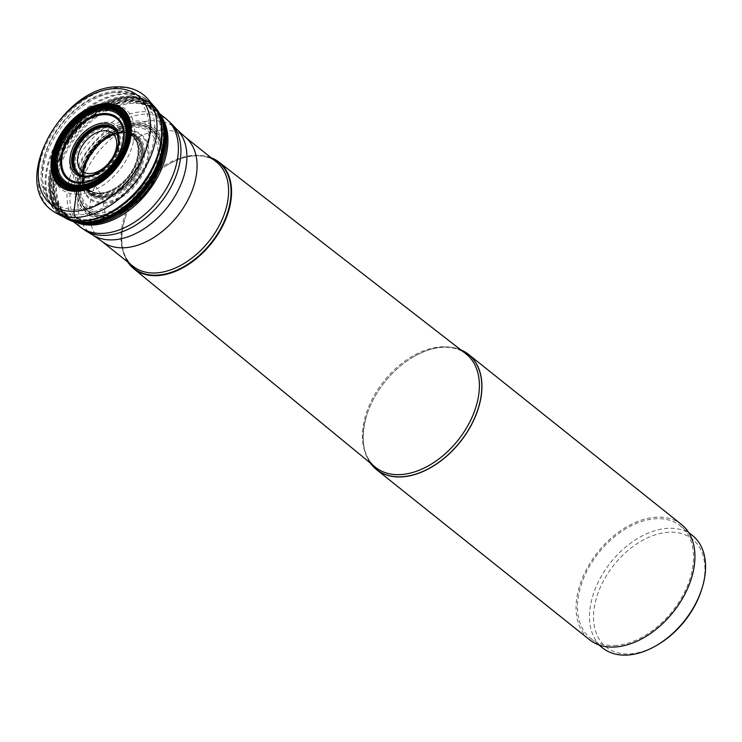 <?xml version="1.0" encoding="UTF-8"?>
<svg xmlns="http://www.w3.org/2000/svg" width="742" height="742" viewBox="0 0 742 742"><rect width="100%" height="100%" fill="white"/><g stroke="black" fill="none" stroke-linecap="round" stroke-linejoin="round"><path stroke-width="0.56" stroke-dasharray="3.71 2.78" d="M51.569 210.088A73.718 48.165 128.6 0 1 49.491 138.031A73.718 48.165 128.6 0 1 119.174 87.547A73.718 48.165 -51.4 0 1 143.577 94.883M88.882 223.351L102.721 218L104.687 215.774A51.662 33.761 -51.4 0 0 158.64 168.796A51.662 33.761 -51.4 0 0 134.97 124.749A51.662 33.761 128.6 0 0 81.017 171.727A51.662 33.761 128.6 0 0 104.687 215.774L105.012 212.193L102.108 196.778L100.374 193.291L89.736 178.099L88.4 176.698L86.554 176.197M80.136 188.654A44.919 29.355 128.6 0 1 59.564 150.348A44.919 29.355 128.6 0 1 106.468 109.51A44.919 29.355 -51.4 0 1 127.049 147.806A44.919 29.355 -51.4 0 1 80.136 188.654M78.281 194.237A51.263 33.492 128.6 0 1 54.797 150.533A51.263 33.492 128.6 0 1 108.323 103.917A51.263 33.492 -51.4 0 1 131.807 147.63A51.263 33.492 -51.4 0 1 78.281 194.237M211.053 157.694A68.218 44.576 -51.4 0 0 196.556 155.486A68.218 44.576 128.6 0 0 167.998 164.659A68.218 44.576 128.6 0 0 125.018 218.482A68.218 44.576 128.6 0 0 127.735 262.009M370.332 463.045A73.718 48.165 128.6 0 1 366.78 415.121A73.718 48.165 128.6 0 1 413.238 356.958A73.718 48.165 128.6 0 1 444.096 347.052A73.718 48.165 -51.4 0 1 460.754 349.825M681.508 524.511A73.718 48.165 -51.4 0 0 657.106 517.165A73.718 48.165 -51.4 0 0 587.423 567.649A73.718 48.165 -51.4 0 0 589.5 639.706M614.413 645.512A71.974 47.034 -51.4 0 0 682.445 596.225A71.974 47.034 -51.4 0 0 680.423 525.865A71.974 47.034 -51.4 0 0 656.596 518.704A71.974 47.034 128.6 0 0 588.554 567.992A71.974 47.034 128.6 0 0 590.586 638.352A71.974 47.034 128.6 0 0 614.413 645.512M692.434 535.464A71.974 47.034 -51.4 0 0 668.607 528.304A71.974 47.034 -51.4 0 0 600.575 577.591A71.974 47.034 -51.4 0 0 602.606 647.942M657.913 644.64A69.071 45.132 128.6 0 1 628.993 653.925A69.071 45.132 128.6 0 1 597.347 595.038A69.071 45.132 128.6 0 1 669.479 532.227A69.071 45.132 128.6 0 1 701.44 590.14M104.65 215.866L104.659 215.857A51.755 33.817 128.6 0 1 80.952 171.727A51.755 33.817 128.6 0 1 134.988 124.665A51.755 33.817 -51.4 0 1 158.705 168.796A51.755 33.817 -51.4 0 1 104.659 215.857A51.764 33.826 -51.4 0 0 158.714 168.796A51.764 33.826 -51.4 0 0 134.998 124.656A51.764 33.826 128.6 0 0 80.943 171.727A51.764 33.826 128.6 0 0 104.659 215.857A51.773 33.835 128.6 0 1 80.934 171.727A51.773 33.835 128.6 0 1 134.998 124.647A51.773 33.835 -51.4 0 1 158.714 168.796A51.773 33.835 -51.4 0 1 104.65 215.866M63.413 216.905A72.252 47.21 128.6 0 1 54.147 146.99A72.252 47.21 128.6 0 1 124.554 93.473A72.252 47.21 -51.4 0 1 152.843 104.937M92.546 175.103A29.161 19.051 -51.4 0 0 118.516 142.585M86.619 176.179A28.595 18.689 128.6 0 0 87.306 176.169A28.595 18.689 -51.4 0 0 111.745 160.708A28.595 18.689 -51.4 0 0 117.403 133.866M117.236 133.486A28.521 18.633 -51.4 0 1 112.061 160.439A28.521 18.633 -51.4 0 1 87.445 176.197A28.521 18.633 128.6 0 1 83.382 175.863M82.909 175.752A28.511 18.633 128.6 0 0 87.463 176.206A28.511 18.633 -51.4 0 0 112.274 160.151A28.511 18.633 -51.4 0 0 117.023 133.05M116.754 132.54A28.474 18.606 -51.4 0 1 112.608 159.79A28.474 18.606 -51.4 0 1 87.556 176.234A28.474 18.606 128.6 0 1 82.353 175.604M81.88 175.446L81.88 175.446A28.474 18.606 128.6 0 0 87.565 176.234A28.474 18.606 -51.4 0 0 112.821 159.484A28.474 18.606 -51.4 0 0 116.494 132.113A28.474 18.606 -51.4 0 0 116.494 132.104L116.494 132.104M116.475 132.076L116.475 132.067A28.465 18.606 -51.4 0 0 116.475 132.067A28.465 18.606 -51.4 0 1 112.84 159.465A28.465 18.606 -51.4 0 1 87.575 176.244A28.465 18.606 128.6 0 1 81.843 175.437L81.833 175.437M81.685 175.381A28.437 18.587 128.6 0 0 87.649 176.271A28.437 18.587 -51.4 0 0 112.997 159.345A28.437 18.587 -51.4 0 0 116.383 131.937M114.704 129.98A28.289 18.485 -51.4 0 1 114.964 157.638A28.289 18.485 -51.4 0 1 88.4 176.698A28.289 18.485 128.6 0 1 79.413 174.175M78.763 173.647A28.289 18.485 128.6 0 0 88.715 176.958A28.289 18.485 -51.4 0 0 115.733 157.081A28.289 18.485 -51.4 0 0 114.045 129.47A28.289 18.485 -51.4 0 0 105.299 127.114A28.289 18.485 128.6 0 0 78.838 145.979A28.289 18.485 128.6 0 0 78.763 173.647L77.233 171.69A28.576 18.671 128.6 0 1 81.305 144.31A28.576 18.671 128.6 0 1 106.486 127.745A28.576 18.671 -51.4 0 1 111.81 128.403L114.045 129.47M89.736 178.099A28.576 18.671 128.6 0 1 77.233 171.69L85.07 185.222A34.457 22.52 128.6 0 1 90.005 152.221A34.457 22.52 128.6 0 1 120.362 132.261A34.457 22.52 -51.4 0 1 126.734 133.05L111.81 128.403A28.576 18.671 -51.4 0 1 118.293 155.44A28.576 18.671 -51.4 0 1 89.736 178.099M100.161 192.976A34.457 22.52 -51.4 0 0 134.599 165.633A34.457 22.52 -51.4 0 0 126.734 133.05L125.704 132.781A34.586 22.603 -51.4 0 0 120.64 132.345A34.586 22.603 128.6 0 0 90.737 151.544A34.586 22.603 128.6 0 0 84.569 184.276L83.929 182.69A34.809 22.742 128.6 0 1 91.813 150.496A34.809 22.742 128.6 0 1 121.029 132.41A34.809 22.742 -51.4 0 1 124.016 132.503A35.468 23.178 -51.4 0 0 122.022 132.466A35.468 23.178 128.6 0 0 92.685 150.311A35.468 23.178 128.6 0 0 83.902 182.699L83.967 182.912A35.857 23.429 128.6 0 1 93.102 150.329A35.857 23.429 128.6 0 1 122.597 132.493A35.857 23.429 -51.4 0 1 124.229 132.484L125.704 132.781A34.586 22.603 -51.4 0 1 135.322 164.947A34.586 22.603 -51.4 0 1 100.374 193.291A34.586 22.603 128.6 0 1 84.569 184.276L85.07 185.222A34.457 22.52 128.6 0 0 100.161 192.976M100.624 193.736A34.809 22.742 -51.4 0 0 136.333 163.88A34.809 22.742 -51.4 0 0 124.016 132.503L122.912 132.428A34.939 22.835 -51.4 0 0 121.234 132.428A34.939 22.835 128.6 0 0 92.462 149.847A34.939 22.835 128.6 0 0 83.614 181.632L83.902 182.699A35.468 23.178 128.6 0 0 101.227 194.951A35.468 23.178 -51.4 0 0 137.854 163.899A35.468 23.178 -51.4 0 0 124.016 132.475L122.912 132.428A34.939 22.835 -51.4 0 1 136.899 163.212A34.939 22.835 -51.4 0 1 100.754 193.987A34.939 22.835 128.6 0 1 83.614 181.632L83.929 182.69A34.809 22.742 128.6 0 0 100.624 193.736M101.58 195.675A35.857 23.429 128.6 0 1 83.967 182.912L84.022 183.126A36.275 23.707 128.6 0 1 93.529 150.338A36.275 23.707 128.6 0 1 123.2 132.512A36.275 23.707 -51.4 0 1 124.461 132.493L124.229 132.484A35.857 23.429 -51.4 0 1 138.689 164.038A35.857 23.429 -51.4 0 1 101.58 195.675M86.035 164.353L83.865 182.393A36.506 23.855 128.6 0 0 102.127 196.834A36.506 23.855 -51.4 0 0 140.21 163.741A36.506 23.855 -51.4 0 0 123.71 132.503L124.563 132.493A36.479 23.837 -51.4 0 1 139.969 164.251A36.479 23.837 -51.4 0 1 102.108 196.778A36.479 23.837 128.6 0 1 84.041 183.228L84.022 183.126A36.275 23.707 128.6 0 0 101.942 196.417A36.275 23.707 -51.4 0 0 139.561 164.186A36.275 23.707 -51.4 0 0 124.461 132.493L124.563 132.493A36.479 23.837 -51.4 0 0 123.478 132.512A36.479 23.837 128.6 0 0 93.724 150.338A36.479 23.837 128.6 0 0 84.041 183.228L83.865 182.393A36.506 23.855 128.6 0 1 94.113 149.875A36.506 23.855 128.6 0 1 123.524 132.512L122.152 132.605A36.562 23.892 128.6 0 1 123.599 132.503A36.562 23.892 -51.4 0 1 140.349 163.676A36.562 23.892 -51.4 0 1 102.164 196.927A36.562 23.892 128.6 0 1 83.614 180.853A36.562 23.892 128.6 0 1 122.152 132.605L106.598 138.606A37.137 24.263 128.6 0 1 124.183 132.336A37.137 24.263 -51.4 0 1 141.203 164.001A37.137 24.263 -51.4 0 1 102.424 197.762A37.137 24.263 128.6 0 1 86.035 164.353A37.137 24.263 128.6 0 1 86.267 163.732A37.137 24.263 128.6 0 1 106.041 138.977A37.137 24.263 128.6 0 1 106.598 138.606M102.452 197.891A37.23 24.328 128.6 0 1 86.285 163.704A37.23 24.328 128.6 0 1 106.013 138.995A37.23 24.328 128.6 0 1 124.266 132.299A37.23 24.328 -51.4 0 1 141.323 164.038A37.23 24.328 -51.4 0 1 102.452 197.891M86.267 163.732L86.406 163.398A38.111 24.903 128.6 0 0 102.684 199.06A38.111 24.903 -51.4 0 0 142.473 164.409A38.111 24.903 -51.4 0 0 125.018 131.918A38.111 24.903 128.6 0 0 105.744 139.181L101.775 142.325A40.513 26.471 128.6 0 1 127.021 130.842A40.513 26.471 -51.4 0 1 145.58 165.383A40.513 26.471 -51.4 0 1 103.286 202.214A40.513 26.471 128.6 0 1 88.595 158.834A40.513 26.471 128.6 0 1 101.775 142.325L100.031 143.929A41.367 27.027 128.6 0 1 127.726 130.444A41.367 27.027 -51.4 0 1 146.675 165.716A41.367 27.027 -51.4 0 1 103.481 203.327A41.367 27.027 128.6 0 1 89.773 156.775A41.367 27.027 128.6 0 1 100.031 143.929L97.016 147.092A48.221 31.507 128.6 0 1 133.272 127.234A48.221 31.507 -51.4 0 1 155.366 168.351A48.221 31.507 -51.4 0 1 105.012 212.193A48.221 31.507 128.6 0 1 92.184 153.14L92.184 153.14A48.221 31.507 128.6 0 1 97.016 147.092L89.773 156.775L86.406 163.398A38.111 24.903 128.6 0 1 105.744 139.181L106.041 138.977M105.067 214.15A49.937 32.629 -51.4 0 0 157.211 168.74A49.937 32.629 -51.4 0 0 134.339 126.168A49.937 32.629 128.6 0 0 82.186 171.578A49.937 32.629 128.6 0 0 105.067 214.15M104.789 215.468A51.319 33.529 128.6 0 1 81.286 171.717A51.319 33.529 128.6 0 1 134.868 125.055A51.319 33.529 -51.4 0 1 158.38 168.814A51.319 33.529 -51.4 0 1 104.789 215.468M104.724 215.69A51.56 33.696 -51.4 0 0 158.565 168.805A51.56 33.696 -51.4 0 0 134.942 124.841A51.56 33.696 128.6 0 0 81.101 171.727A51.56 33.696 128.6 0 0 104.724 215.69M104.715 215.718A51.597 33.715 128.6 0 1 81.073 171.727A51.597 33.715 128.6 0 1 134.951 124.814A51.597 33.715 -51.4 0 1 158.584 168.805A51.597 33.715 -51.4 0 1 104.715 215.718M104.603 215.978A51.912 33.919 -51.4 0 0 158.807 168.777A51.912 33.919 -51.4 0 0 135.025 124.526A51.912 33.919 128.6 0 0 80.822 171.727A51.912 33.919 128.6 0 0 104.603 215.978M104.066 216.924A53.146 34.726 128.6 0 1 79.719 171.615A53.146 34.726 128.6 0 1 135.211 123.293A53.146 34.726 -51.4 0 1 159.558 168.601A53.146 34.726 -51.4 0 1 104.066 216.924M103.787 217.258A53.637 35.05 -51.4 0 0 159.799 168.49A53.637 35.05 -51.4 0 0 135.23 122.755A53.637 35.05 128.6 0 0 79.218 171.523A53.637 35.05 128.6 0 0 103.787 217.258M113.637 216.599L119.332 213.909A55.066 35.987 -51.4 0 1 102.721 218A55.066 35.987 128.6 0 1 77.493 171.05A55.066 35.987 128.6 0 1 134.998 120.974A55.066 35.987 -51.4 0 1 162.285 160.133A55.066 35.987 -51.4 0 1 119.332 213.909C141.87 202.547 156.191 184.619 162.285 160.133L163.648 153.974M164.891 147.667A69.025 45.095 -51.4 0 0 130.175 101.571A69.025 45.095 128.6 0 0 58.108 164.325A69.025 45.095 128.6 0 0 89.726 223.175A69.025 45.095 -51.4 0 0 107.757 219.205M97.016 222.377A69.303 45.281 -51.4 0 1 89.457 223.268A69.303 45.281 128.6 0 1 57.709 164.186A69.303 45.281 128.6 0 1 130.073 101.172A69.303 45.281 -51.4 0 1 165.614 136.491M164.891 129.099A69.627 45.494 -51.4 0 0 129.887 100.662A69.627 45.494 128.6 0 0 57.18 163.973A69.627 45.494 128.6 0 0 89.086 223.342A69.627 45.494 -51.4 0 0 89.652 223.314M86.035 223.361A69.785 45.596 128.6 0 1 57.496 162.164A69.785 45.596 128.6 0 1 129.776 100.402A69.785 45.596 -51.4 0 1 164.149 125.565M163.639 123.636A70.323 45.948 -51.4 0 0 129.321 99.437A70.323 45.948 128.6 0 0 56.735 160.958A70.323 45.948 128.6 0 0 84.05 223.305M82.779 223.231A70.703 46.199 128.6 0 1 56.142 160.179A70.703 46.199 128.6 0 1 128.978 98.732A70.703 46.199 -51.4 0 1 163.296 122.421M163.027 121.54A71.093 46.458 -51.4 0 0 128.607 98.009A71.093 46.458 128.6 0 0 55.446 159.604A71.093 46.458 128.6 0 0 81.861 223.166M80.72 223.064A71.278 46.57 128.6 0 1 55.288 158.899A71.278 46.57 128.6 0 1 128.44 97.666A71.278 46.57 -51.4 0 1 162.684 120.445M161.914 118.358A71.306 46.588 -51.4 0 0 128.412 97.619A71.306 46.588 128.6 0 0 55.752 157.527A71.306 46.588 128.6 0 0 78.513 222.785M70.768 220.68A71.343 46.616 128.6 0 1 57.876 152.379A71.343 46.616 128.6 0 1 128.366 97.527A71.343 46.616 -51.4 0 1 158.157 111.272M154.364 106.56A71.557 46.755 -51.4 0 0 127.884 96.905A71.557 46.755 128.6 0 0 58.915 148.4A71.557 46.755 128.6 0 0 65.342 218.027M64.906 217.758A71.566 46.765 128.6 0 1 58.952 148.066A71.566 46.765 128.6 0 1 127.8 96.831A71.566 46.765 -51.4 0 1 154.327 106.523M153.687 105.865A71.696 46.848 -51.4 0 0 127.077 96.117A71.696 46.848 128.6 0 0 57.941 147.779A71.696 46.848 128.6 0 0 64.517 217.517M63.738 217.072A72.085 47.098 128.6 0 1 55.121 147.213A72.085 47.098 128.6 0 1 125.194 94.178A72.085 47.098 -51.4 0 1 153.075 105.206M86.471 180.436A33.01 21.574 -51.4 0 0 120.946 150.413A33.01 21.574 -51.4 0 0 105.828 122.263A33.01 21.574 128.6 0 0 71.353 152.286A33.01 21.574 128.6 0 0 86.471 180.436M76.278 209.467A66.353 43.361 -51.4 0 0 145.562 149.133A66.353 43.361 -51.4 0 0 115.168 92.555A66.353 43.361 128.6 0 0 45.883 152.889A66.353 43.361 128.6 0 0 76.278 209.467M76.101 222.331A69.071 45.132 128.6 0 1 69.145 218.176A69.071 45.132 128.6 0 1 67.197 150.663A69.071 45.132 128.6 0 1 132.493 103.361A69.071 45.132 128.6 0 1 155.356 110.233L144.338 104.112L152.861 110.354L146.183 102.684A69.739 45.568 -51.4 0 1 142.195 170.641A69.739 45.568 -51.4 0 1 78.309 214.865A69.739 45.568 128.6 0 1 59.75 210.904A69.739 45.568 128.6 0 1 51.383 143.327A69.739 45.568 128.6 0 1 119.184 91.989A69.739 45.568 -51.4 0 1 146.183 102.684L141.898 98.584C135.063 93.26 126.854 90.765 117.292 91.099C91.303 91.581 60.334 116.531 47.878 146.1C38.269 170.252 36.061 195.183 59.75 210.904L68.709 215.718A67.902 44.372 -51.4 0 0 86.777 219.567A67.902 44.372 -51.4 0 0 148.975 176.513A67.902 44.372 -51.4 0 0 152.861 110.354A67.902 44.372 -51.4 0 0 126.567 99.938A67.902 44.372 -51.4 0 0 60.556 149.921A67.902 44.372 -51.4 0 0 68.709 215.718L60.733 208.79A67.995 44.427 -51.4 0 0 88.567 221.107A67.995 44.427 -51.4 0 0 155.449 169.464A67.995 44.427 -51.4 0 0 144.338 104.112A67.995 44.427 -51.4 0 0 128.412 101.311A67.995 44.427 -51.4 0 0 67.086 142.891A67.995 44.427 -51.4 0 0 60.733 208.79L62.782 211.563A68.895 45.021 128.6 0 1 69.219 144.792A68.895 45.021 128.6 0 1 131.362 102.665A68.895 45.021 128.6 0 1 147.5 105.494A68.895 45.021 128.6 0 1 162.517 119.954M159.697 113.702L155.356 110.233A69.071 45.132 128.6 0 1 160.94 116.104M79.589 226.523A69.071 45.132 128.6 0 1 77.65 159.001A69.071 45.132 128.6 0 1 142.937 111.708A69.071 45.132 128.6 0 1 165.8 118.581M85.664 230.753A68.839 44.984 128.6 0 1 79.162 163.796A68.839 44.984 128.6 0 1 145.608 114.092A68.839 44.984 128.6 0 1 171.263 123.571M177.403 129.961A67.67 44.223 -51.4 0 0 152.175 120.649A67.67 44.223 -51.4 0 0 86.87 169.51A67.67 44.223 -51.4 0 0 93.26 235.325M184.934 136.834A66.752 43.62 -51.4 0 0 162.841 130.184A66.752 43.62 -51.4 0 0 99.743 175.9A66.752 43.62 -51.4 0 0 101.626 241.15M167.998 164.659L167.822 164.761C177.496 159.14 186.743 156.154 195.582 155.801C204.004 155.551 210.96 157.619 216.451 162.006A66.752 43.62 -51.4 0 0 194.358 155.356A66.752 43.62 128.6 0 0 131.26 201.073A66.752 43.62 128.6 0 0 133.143 266.322C121.53 256.389 118.841 240.38 125.073 218.287A67.837 44.325 128.6 0 1 167.822 164.761A67.837 44.325 128.6 0 1 196.231 155.644A67.837 44.325 -51.4 0 1 211.822 158.306M128.514 262.622A67.837 44.325 128.6 0 1 125.073 218.287L125.018 218.482M460.967 349.992A73.625 48.109 -51.4 0 0 444.022 347.089A73.625 48.109 -51.4 0 0 413.192 356.985C423.691 350.883 433.755 347.636 443.373 347.247C452.388 346.978 459.882 349.157 465.846 353.776A72.54 47.395 -51.4 0 0 442.167 346.82A72.54 47.395 -51.4 0 0 373.755 396.219A72.54 47.395 -51.4 0 0 375.313 467.135C362.884 456.2 360.046 438.847 366.798 415.084A73.625 48.109 -51.4 0 0 370.536 463.212M413.238 356.958L413.192 356.985A73.625 48.109 -51.4 0 0 366.798 415.084L366.78 415.121M80.201 223.017A68.895 45.021 128.6 0 1 62.782 211.563L73.486 221.654M598.72 644.844L590.586 638.352M688.548 532.366L680.423 525.865"/><path stroke-width="1.11" d="M87.306 176.169L85.59 176.93L77.975 187.003L76.676 190.889L73.996 211.266A5.574 3.673 87.8 0 0 75.972 217.425A73.718 48.165 128.6 0 1 56.8 213.483A73.718 48.165 128.6 0 1 51.569 210.088C10.147 180.658 63.265 85.877 117.329 86.888C127.522 86.526 136.268 89.188 143.577 94.883A73.718 48.165 -51.4 0 1 148.038 99.233A73.718 48.165 -51.4 0 1 143.299 171.003A73.718 48.165 -51.4 0 1 75.972 217.425L85.942 222.98L88.882 223.351A69.785 45.596 128.6 0 1 87.389 223.379A69.785 45.596 128.6 0 1 86.035 223.361M77.975 187.003A44.993 29.402 -51.4 0 0 124.962 146.091A44.993 29.402 -51.4 0 0 104.344 107.729A44.993 29.402 128.6 0 0 57.357 148.641A44.993 29.402 128.6 0 0 77.975 187.003M127.735 262.009A68.218 44.576 128.6 0 0 133.69 268.623A68.218 44.576 128.6 0 0 156.581 275.672A68.218 44.576 -51.4 0 0 221.209 228.694A68.218 44.576 -51.4 0 0 218.825 162.025A68.218 44.576 -51.4 0 0 211.053 157.694M376.491 469.593L589.5 639.706A73.718 48.165 -51.4 0 0 613.903 647.052A73.718 48.165 -51.4 0 0 683.586 596.568A73.718 48.165 -51.4 0 0 681.508 524.511L468.499 354.388A73.718 48.165 -51.4 0 1 470.576 426.446A73.718 48.165 -51.4 0 1 400.893 476.93A73.718 48.165 128.6 0 1 376.491 469.593A73.718 48.165 128.6 0 1 370.332 463.045M468.499 354.388A73.718 48.165 -51.4 0 0 460.754 349.825M598.72 644.844L602.606 647.942A71.974 47.034 -51.4 0 0 626.424 655.112A71.974 47.034 -51.4 0 0 656.559 645.438A71.974 47.034 -51.4 0 0 701.923 588.647A71.974 47.034 -51.4 0 0 692.434 535.464L688.548 532.366M701.923 588.647L701.44 590.14A69.071 45.132 128.6 0 1 657.913 644.64L656.559 645.438M148.038 99.233L152.843 104.937A72.252 47.21 -51.4 0 0 152.843 104.937A72.252 47.21 -51.4 0 1 148.196 175.288A72.252 47.21 -51.4 0 1 82.204 220.773A72.252 47.21 128.6 0 1 63.432 216.914A72.252 47.21 128.6 0 1 63.413 216.905L56.8 213.483M73.996 211.266A69.609 45.485 -51.4 0 0 146.675 147.973A69.609 45.485 -51.4 0 0 114.787 88.632A69.609 45.485 128.6 0 0 42.108 151.915A69.609 45.485 128.6 0 0 73.996 211.266M76.611 191.297A49.816 32.555 128.6 0 1 53.786 148.817A49.816 32.555 128.6 0 1 105.809 103.518A49.816 32.555 -51.4 0 1 128.635 145.998A49.816 32.555 -51.4 0 1 76.611 191.297M76.676 190.889A49.408 32.286 -51.4 0 0 128.273 145.961A49.408 32.286 -51.4 0 0 105.633 103.843A49.408 32.286 128.6 0 0 54.045 148.762A49.408 32.286 128.6 0 0 76.676 190.889M76.806 190.351A48.842 31.915 128.6 0 1 54.426 148.715A48.842 31.915 128.6 0 1 105.429 104.307A48.842 31.915 -51.4 0 1 127.8 145.942A48.842 31.915 -51.4 0 1 76.806 190.351M76.89 190.073A48.527 31.711 -51.4 0 0 127.559 145.951A48.527 31.711 -51.4 0 0 105.327 104.576A48.527 31.711 128.6 0 0 54.648 148.697A48.527 31.711 128.6 0 0 76.89 190.073M77.242 189.025A47.33 30.923 128.6 0 1 55.557 148.669A47.33 30.923 128.6 0 1 104.984 105.633A47.33 30.923 -51.4 0 1 126.669 145.989A47.33 30.923 -51.4 0 1 77.242 189.025M77.52 188.245A46.431 30.339 -51.4 0 0 126.001 146.026A46.431 30.339 -51.4 0 0 104.733 106.44A46.431 30.339 128.6 0 0 56.253 148.65A46.431 30.339 128.6 0 0 77.52 188.245M77.817 187.438A45.503 29.736 128.6 0 1 56.967 148.641A45.503 29.736 128.6 0 1 104.483 107.275A45.503 29.736 -51.4 0 1 125.324 146.063A45.503 29.736 -51.4 0 1 77.817 187.438M78.439 186.205A43.954 28.715 128.6 0 1 58.303 148.734A43.954 28.715 128.6 0 1 104.195 108.768A43.954 28.715 -51.4 0 1 124.331 146.248A43.954 28.715 -51.4 0 1 78.439 186.205M78.504 186.112A43.815 28.632 -51.4 0 0 124.266 146.276A43.815 28.632 -51.4 0 0 104.186 108.916A43.815 28.632 128.6 0 0 58.432 148.752A43.815 28.632 128.6 0 0 78.504 186.112M79.153 185.296A42.619 27.853 128.6 0 1 59.629 148.957A42.619 27.853 128.6 0 1 104.13 110.206A42.619 27.853 -51.4 0 1 123.654 146.545A42.619 27.853 -51.4 0 1 79.153 185.296M80.813 183.153A39.511 25.812 -51.4 0 0 122.068 147.231A39.511 25.812 -51.4 0 0 103.963 113.545A39.511 25.812 128.6 0 0 62.708 149.467A39.511 25.812 128.6 0 0 80.813 183.153M81.36 182.43A38.463 25.135 128.6 0 1 63.738 149.634A38.463 25.135 128.6 0 1 103.908 114.658A38.463 25.135 -51.4 0 1 121.53 147.454A38.463 25.135 -51.4 0 1 81.36 182.43M85.59 176.93A30.505 19.932 -51.4 0 0 117.44 149.188A30.505 19.932 -51.4 0 0 103.472 123.181A30.505 19.932 128.6 0 0 71.612 150.923A30.505 19.932 128.6 0 0 85.59 176.93M86.554 176.197A29.161 19.051 128.6 0 1 73.189 151.34A29.161 19.051 128.6 0 1 103.639 124.823A29.161 19.051 -51.4 0 1 118.516 142.585C115.687 158.083 107.034 168.916 92.546 175.103A29.161 19.051 -51.4 0 1 86.554 176.197M117.403 133.866A28.595 18.689 -51.4 0 0 104.066 125.788A28.595 18.689 128.6 0 0 74.988 149.652A28.595 18.689 128.6 0 0 83.8 175.947L83.002 175.78A28.521 18.633 128.6 0 1 75.415 149.142A28.521 18.633 128.6 0 1 104.158 125.945A28.521 18.633 -51.4 0 1 117.069 133.124L118.516 142.585M86.619 176.179A28.595 18.689 128.6 0 1 83.8 175.947L86.916 176.142L92.546 175.103M83.382 175.863A28.521 18.633 128.6 0 1 83.002 175.78L82.826 175.733A28.511 18.633 128.6 0 1 75.499 149.021A28.511 18.633 128.6 0 1 104.177 125.973A28.511 18.633 -51.4 0 1 116.986 132.966L117.069 133.124A28.521 18.633 -51.4 0 1 117.236 133.486M117.023 133.05A28.511 18.633 -51.4 0 0 116.986 132.966L116.522 132.141A28.474 18.606 -51.4 0 0 116.494 132.104A28.474 18.606 -51.4 0 0 104.242 126.066A28.474 18.606 128.6 0 0 75.916 148.381A28.474 18.606 128.6 0 0 81.88 175.446A28.474 18.606 128.6 0 1 81.833 175.437A28.474 18.606 128.6 0 1 75.934 148.363A28.474 18.606 128.6 0 1 104.251 126.075A28.474 18.606 -51.4 0 1 116.475 132.067L116.475 132.067A28.465 18.606 -51.4 0 0 104.251 126.084A28.465 18.606 128.6 0 0 75.944 148.363A28.465 18.606 128.6 0 0 81.843 175.437L81.537 175.325A28.437 18.587 128.6 0 1 76.157 148.15A28.437 18.587 128.6 0 1 104.316 126.168A28.437 18.587 -51.4 0 1 116.299 131.798L116.475 132.067A28.474 18.606 -51.4 0 1 116.494 132.104M82.909 175.752A28.511 18.633 128.6 0 1 82.826 175.733L81.917 175.464A28.474 18.606 128.6 0 1 81.88 175.446M116.383 131.937A28.437 18.587 -51.4 0 0 116.299 131.798L114.704 129.98A28.289 18.485 -51.4 0 0 104.974 126.863A28.289 18.485 128.6 0 0 78.068 146.545A28.289 18.485 128.6 0 0 79.413 174.175L78.763 173.647M81.685 175.381A28.437 18.587 128.6 0 1 81.537 175.325L79.413 174.175M107.757 219.205A69.025 45.095 -51.4 0 0 113.637 216.599A69.025 45.095 -51.4 0 0 163.648 153.974A69.025 45.095 -51.4 0 0 164.891 147.667M97.016 222.377A69.303 45.281 -51.4 0 0 102.786 220.94A69.303 45.281 -51.4 0 0 165.485 142.436A69.303 45.281 -51.4 0 0 165.614 136.491M89.652 223.314A69.627 45.494 -51.4 0 0 92.064 223.129A69.627 45.494 -51.4 0 0 165.253 131.501A69.627 45.494 -51.4 0 0 164.891 129.099M88.882 223.351A69.785 45.596 -51.4 0 0 145.58 189.544A69.785 45.596 -51.4 0 0 164.455 126.882A69.785 45.596 -51.4 0 0 164.149 125.565M113.637 216.599L102.786 220.94L92.064 223.129L84.69 223.333A70.323 45.948 128.6 0 0 88.103 223.333A70.323 45.948 -51.4 0 0 146.035 188.245A70.323 45.948 -51.4 0 0 163.815 124.257A70.323 45.948 -51.4 0 0 163.639 123.636M82.779 223.231A70.703 46.199 128.6 0 0 83.419 223.268L82.149 223.184A71.093 46.458 128.6 0 0 86.944 223.268A71.093 46.458 -51.4 0 0 146.063 187.058A71.093 46.458 -51.4 0 0 163.11 121.818L163.472 123.033A70.703 46.199 -51.4 0 1 146.063 187.652A70.703 46.199 -51.4 0 1 87.537 223.305A70.703 46.199 128.6 0 1 83.419 223.268L84.69 223.333A70.323 45.948 128.6 0 1 84.05 223.305M163.648 153.974L165.485 142.436L165.253 131.501L163.472 123.033A70.703 46.199 -51.4 0 0 163.296 122.421M81.861 223.166A71.093 46.458 128.6 0 0 82.149 223.184L81.574 223.147A71.278 46.57 128.6 0 0 86.666 223.24A71.278 46.57 -51.4 0 0 146.053 186.789A71.278 46.57 -51.4 0 0 162.943 121.261L163.11 121.818A71.093 46.458 -51.4 0 0 163.027 121.54M78.513 222.785A71.306 46.588 128.6 0 0 79.886 222.971L77.205 222.563A71.343 46.616 128.6 0 0 86.545 223.231A71.343 46.616 -51.4 0 0 147.769 184.294A71.343 46.616 -51.4 0 0 161.404 117.134L162.405 119.647A71.306 46.588 -51.4 0 1 146.721 185.843A71.306 46.588 -51.4 0 1 86.619 223.24A71.306 46.588 128.6 0 1 79.886 222.971L81.574 223.147A71.278 46.57 128.6 0 1 80.72 223.064M161.914 118.358A71.306 46.588 -51.4 0 1 162.405 119.647L162.943 121.261A71.278 46.57 -51.4 0 0 162.684 120.445M154.364 106.56A71.557 46.755 -51.4 0 1 154.401 106.598A71.557 46.755 -51.4 0 1 154.522 106.727A71.557 46.755 -51.4 0 1 152.082 176.596A71.557 46.755 -51.4 0 1 85.942 222.98A71.557 46.755 128.6 0 1 65.546 218.148L77.205 222.563A71.343 46.616 128.6 0 1 70.768 220.68M154.522 106.727L161.404 117.134A71.343 46.616 -51.4 0 0 158.157 111.272M154.401 106.598L154.327 106.523A71.566 46.765 -51.4 0 1 152.082 176.42A71.566 46.765 -51.4 0 1 85.849 222.925A71.566 46.765 128.6 0 1 65.296 218L65.296 218A71.566 46.765 128.6 0 1 64.906 217.758M65.389 218.055L64.517 217.517A71.696 46.848 128.6 0 0 85.061 222.433A71.696 46.848 -51.4 0 0 151.377 175.873A71.696 46.848 -51.4 0 0 153.687 105.865L154.327 106.523M152.852 104.947L153.075 105.206A72.085 47.098 -51.4 0 1 148.994 175.446A72.085 47.098 -51.4 0 1 82.946 221.181A72.085 47.098 128.6 0 1 63.738 217.072L63.432 216.914M90.023 173.572A24.319 15.888 128.6 0 1 78.884 152.833A24.319 15.888 128.6 0 1 104.279 130.731A24.319 15.888 -51.4 0 1 115.418 151.461A24.319 15.888 -51.4 0 1 90.023 173.572M162.517 119.954A68.895 45.021 128.6 0 1 150.849 185.379A68.895 45.021 128.6 0 1 90.988 224.047A68.895 45.021 128.6 0 1 80.201 223.017M160.94 116.104A69.071 45.132 128.6 0 1 154.197 183.005A69.071 45.132 128.6 0 1 92.008 225.058A69.071 45.132 128.6 0 1 76.101 222.331M159.697 113.702L165.8 118.581A69.071 45.132 128.6 0 1 167.748 186.103A69.071 45.132 128.6 0 1 102.452 233.405A69.071 45.132 128.6 0 1 79.589 226.523L73.486 221.654M101.626 241.15A66.752 43.62 -51.4 0 0 123.719 247.791A66.752 43.62 -51.4 0 0 186.817 202.084A66.752 43.62 -51.4 0 0 184.934 136.834L216.451 162.006A66.752 43.62 -51.4 0 1 218.334 227.256A66.752 43.62 -51.4 0 1 155.236 272.963A66.752 43.62 128.6 0 1 133.143 266.322L101.626 241.15L93.26 235.325A67.67 44.223 -51.4 0 0 112.515 239.879A67.67 44.223 -51.4 0 0 175.056 196.036A67.67 44.223 -51.4 0 0 177.403 129.961L171.263 123.571A68.839 44.984 128.6 0 1 168.879 190.777A68.839 44.984 128.6 0 1 105.253 235.381A68.839 44.984 128.6 0 1 85.664 230.753L79.589 226.523M211.822 158.306A67.837 44.325 -51.4 0 1 223.296 223.435A67.837 44.325 -51.4 0 1 156.469 275.161A67.837 44.325 128.6 0 1 128.514 262.622M133.69 268.623L375.313 467.135A72.54 47.395 -51.4 0 0 399.65 474.63A72.54 47.395 -51.4 0 0 468.378 424.674A72.54 47.395 -51.4 0 0 465.846 353.776L218.825 162.025M370.536 463.212A73.625 48.109 -51.4 0 0 400.865 476.809A73.625 48.109 -51.4 0 0 473.396 420.677A73.625 48.109 -51.4 0 0 460.967 349.992M114.045 129.47L114.704 129.98M64.517 217.517L63.738 217.072M153.075 105.206L153.687 105.865M93.26 235.325L85.664 230.753M165.8 118.581L171.263 123.571M184.934 136.834L177.403 129.961"/></g></svg>
